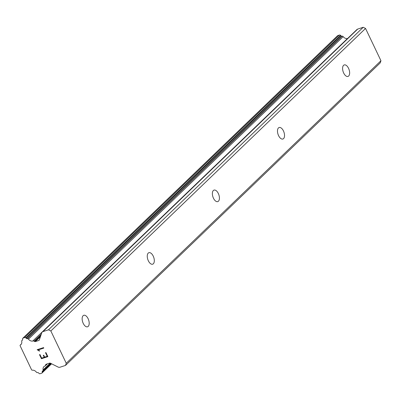 <?xml version="1.0" encoding="UTF-8"?>
<svg xmlns="http://www.w3.org/2000/svg" width="401" height="401" viewBox="0 0 401 401"><rect width="100%" height="100%" fill="white"/><g stroke="black" fill="none" stroke-linecap="round" stroke-linejoin="round"><path stroke-width="0.6" d="M83.122 315.692A6.05 3.143 -108.1 0 1 83.794 315.281A6.05 3.143 -108.1 0 1 88.405 319.361A6.05 3.143 -108.1 0 1 88.22 326.379A6.05 3.143 -108.1 0 1 87.548 326.79A6.05 3.143 -108.1 0 1 82.937 322.71A6.05 3.143 -108.1 0 1 83.122 315.692M148.235 253.101A6.05 3.143 -108.1 0 1 148.906 252.69A6.05 3.143 -108.1 0 1 153.518 256.77A6.05 3.143 -108.1 0 1 153.332 263.788A6.05 3.143 -108.1 0 1 152.661 264.199A6.05 3.143 -108.1 0 1 148.049 260.119A6.05 3.143 -108.1 0 1 148.235 253.101M213.347 190.51A6.05 3.143 -108.1 0 1 214.019 190.099A6.05 3.143 -108.1 0 1 218.63 194.179A6.05 3.143 -108.1 0 1 218.445 201.197A6.05 3.143 -108.1 0 1 217.773 201.608A6.05 3.143 -108.1 0 1 213.157 197.528A6.05 3.143 -108.1 0 1 213.347 190.51M278.459 127.924A6.05 3.143 -108.1 0 1 279.131 127.513A6.05 3.143 -108.1 0 1 283.743 131.593A6.05 3.143 -108.1 0 1 283.557 138.606A6.05 3.143 -108.1 0 1 282.885 139.017A6.05 3.143 -108.1 0 1 278.269 134.936A6.05 3.143 -108.1 0 1 278.459 127.924M343.572 65.333A6.05 3.143 -108.1 0 1 344.243 64.922A6.05 3.143 -108.1 0 1 348.855 69.002A6.05 3.143 -108.1 0 1 348.664 76.015A6.05 3.143 -108.1 0 1 347.998 76.426A6.05 3.143 -108.1 0 1 343.381 72.35A6.05 3.143 -108.1 0 1 343.572 65.333M65.503 365.421L380.213 62.902L380.95 60.741L365.547 28.451L363.226 27.288L357.667 29.098A2.692 2.231 -133.9 0 0 356.935 29.534L42.23 332.053A2.692 2.231 46.1 0 1 42.962 331.617L48.516 329.802L50.842 330.965L66.24 363.261L65.503 365.421L59.949 367.231A2.692 2.231 46.1 0 1 58.07 367.04L50.376 363.186A1.078 0.892 -133.9 0 0 49.624 363.111L46.21 364.223A1.078 0.892 -133.9 0 0 45.729 364.704L45.524 365.301A1.078 0.892 46.1 0 1 44.691 366.093A4.306 3.564 -133.9 0 0 43.97 366.604A4.306 3.564 -133.9 0 0 43.128 369.917A1.078 0.892 46.1 0 1 42.807 370.835L42.536 371.01A1.078 0.892 -133.9 0 0 42.195 371.817L42.255 372.278A1.078 0.892 46.1 0 1 41.729 373.176L40.08 373.712A1.078 0.892 46.1 0 1 38.927 373.316L38.671 373.015A1.078 0.892 -133.9 0 0 37.709 372.579L37.368 372.609A1.078 0.892 46.1 0 1 36.366 372.123A4.306 3.564 -133.9 0 0 32.125 370.198A1.078 0.892 46.1 0 1 31.609 369.852L20.09 345.702A1.078 0.892 46.1 0 1 20.18 345.156A4.306 3.564 -133.9 0 0 20.852 344.67A4.306 3.564 -133.9 0 0 21.694 341.356A1.078 0.892 46.1 0 1 22.025 340.434L22.296 340.264A1.078 0.892 -133.9 0 0 22.641 339.406L22.576 339.035A1.078 0.892 46.1 0 1 23.093 338.098L24.742 337.557A1.078 0.892 46.1 0 1 25.864 337.918L26.2 338.289A1.078 0.892 -133.9 0 0 27.118 338.69L27.463 338.665A1.078 0.892 46.1 0 1 28.456 339.151A4.306 3.564 -133.9 0 0 32.752 341.066A1.078 0.892 46.1 0 1 34.01 341.171L34.656 341.497A1.078 0.892 -133.9 0 0 35.408 341.572L38.822 340.459A1.078 0.892 -133.9 0 0 39.308 339.978L41.749 332.815A2.692 2.231 46.1 0 1 42.23 332.053M347.707 38.411A1.078 0.892 -133.9 0 0 347.461 38.546A4.306 3.564 -133.9 0 1 343.161 36.631A1.078 0.892 -133.9 0 0 342.173 36.145L341.827 36.17A1.078 0.892 -133.9 0 1 340.91 35.769L340.574 35.398A1.078 0.892 -133.9 0 0 339.452 35.042L337.797 35.579A1.078 0.892 -133.9 0 0 337.507 35.754L22.797 338.274M39.519 354.674L41.453 358.725L39.514 354.679L39.94 354.539L41.654 358.123L44.225 357.281L43.298 355.331M44.22 357.286L43.288 355.331L43.719 355.191L44.651 357.146L47.223 356.304L45.508 352.725L47.223 356.304M45.508 352.725L45.935 352.584L47.869 356.634L41.443 358.73L47.869 356.629M39.669 350.93L39.218 351.081L39.669 350.93L38.21 349.898L43.794 348.073M39.218 351.081L38.576 350.499L39.223 351.075M38.576 350.499L37.198 349.807L38.581 350.494M37.158 349.707L43.574 347.612L43.799 348.078L38.205 349.903M380.95 60.741L66.24 363.261M46.867 364.008L45.524 365.301M21.363 344.018L20.18 345.156M347.461 38.546L32.752 341.066M41.283 334.183L34.01 341.171M363.226 27.288L48.516 329.802M365.547 28.451L50.842 330.965M46.235 364.218L45.729 364.704M50.205 363.116L43.128 369.917M50.631 363.311L43.012 370.639M50.902 363.451L42.195 371.817M51.253 363.627L42.255 372.278M22.606 339.878L22.025 340.434M337.797 35.579L23.093 338.098M339.452 35.042L24.742 337.557M340.574 35.398L25.864 337.918M340.91 35.769L26.2 338.289M341.827 36.17L27.118 338.69M342.173 36.145L27.463 338.665M343.161 36.631L28.456 339.151M40.802 335.587L34.656 341.497M40.401 336.775L35.408 341.572M39.298 339.998L38.822 340.459M357.667 29.098L42.962 331.617M47.413 363.832L45.283 365.877M50.641 363.321L42.917 370.745M51.599 363.797L42.025 373M22.616 339.847L21.905 340.529"/></g></svg>
